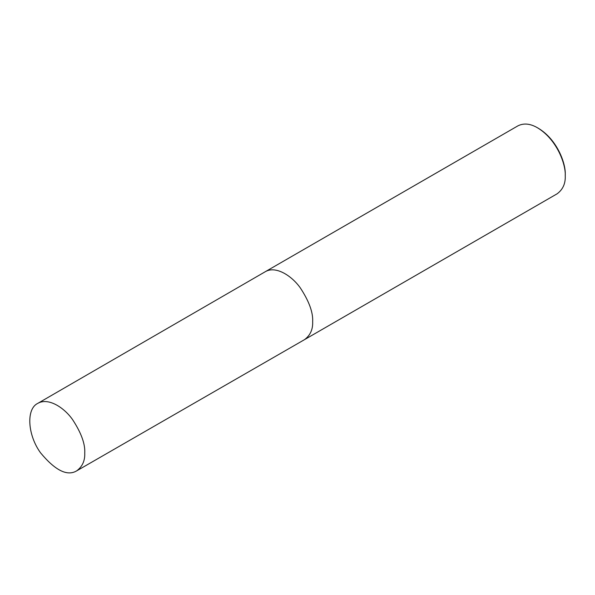<?xml version="1.0" encoding="UTF-8"?>
<svg xmlns="http://www.w3.org/2000/svg" width="595" height="595" viewBox="0 0 595 595"><rect width="100%" height="100%" fill="white"/><g stroke="black" fill="none" stroke-linecap="round" stroke-linejoin="round"><path stroke-width="0.89" d="M565.25 175.837L565.25 174.692C565.89 163.737 557.396 139.788 538.505 128.371L537.516 127.799C530.301 123.582 523.764 122.934 517.903 125.857L265.303 271.699C275.671 265.534 291.647 275.597 300.341 287.935C309.073 301.249 313.178 312.494 312.658 321.672C312.985 329.399 310.278 335.387 304.536 339.626L557.128 193.799C562.863 189.552 565.57 183.565 565.25 175.837C565.912 164.473 557.106 139.639 537.516 127.799M84.75 453.026C85.271 443.915 81.188 432.744 72.516 419.52C63.881 407.27 48.017 397.281 37.73 403.403C25.935 408.988 27.63 435.198 40.572 452.847C55.216 470.474 67.25 476.483 76.673 470.861C82.378 466.644 85.07 460.701 84.75 453.026M37.73 403.403L265.303 271.699M76.673 470.861L304.528 339.633"/></g></svg>
